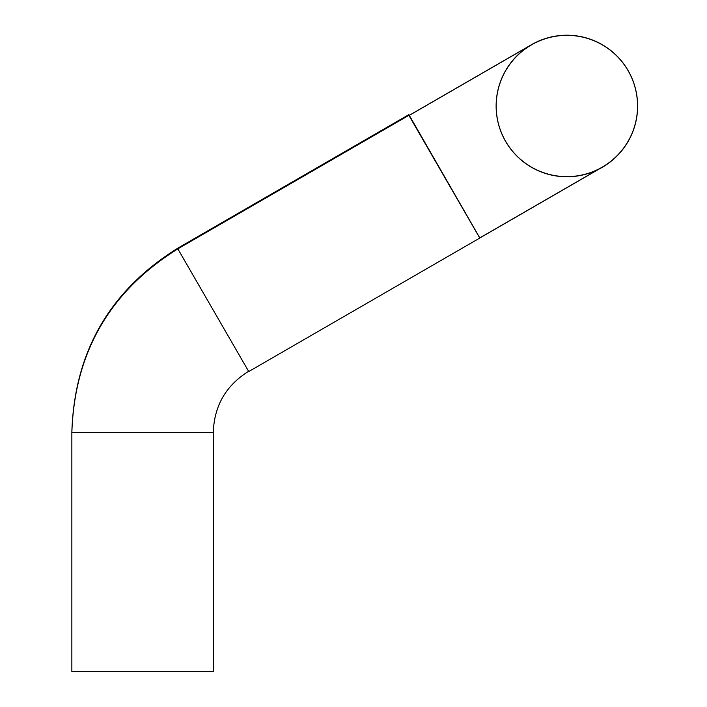 <?xml version="1.0" encoding="UTF-8"?>
<svg xmlns="http://www.w3.org/2000/svg" width="707" height="707" viewBox="0 0 707 707"><rect width="100%" height="100%" fill="white"/><g stroke="black" fill="none" stroke-linecap="round" stroke-linejoin="round"><path stroke-width="1.06" d="M142.567 671.65L213.284 671.65L213.284 432.543L71.858 432.543L71.858 671.65L142.567 671.65M213.284 310.205L177.828 248.855L408.876 115.338L479.788 238.038L248.74 371.555L213.284 310.205M479.77 238.012L602.223 167.241A70.718 70.718 0 0 0 608.603 48.951A70.718 70.718 0 0 0 531.461 44.788A70.718 70.718 0 0 0 525.142 163.131A70.718 70.718 0 0 0 602.223 167.241M409 115.55L531.461 44.788M634.621 85.68A70.718 70.718 0 0 0 634.621 85.671A70.718 70.718 0 0 0 531.478 44.7A70.718 70.718 0 0 0 499.151 126.314A70.718 70.718 0 0 1 608.603 48.951A70.718 70.718 0 0 1 566.908 176.785A70.718 70.718 0 0 1 525.142 163.131M499.151 126.314A70.718 70.718 0 0 0 635.142 124.317M602.249 167.152L599.509 168.734M598.316 169.424L479.788 237.914L408.876 114.631L177.828 248.148L178.137 248.678M531.478 44.7L409.273 115.321M71.858 431.836L71.858 431.836C74.5 351.75 109.824 290.524 177.837 248.166M248.608 371.325C225.94 385.448 214.168 405.853 213.284 432.543M177.837 248.873C109.824 291.231 74.5 352.457 71.858 432.543"/></g></svg>
